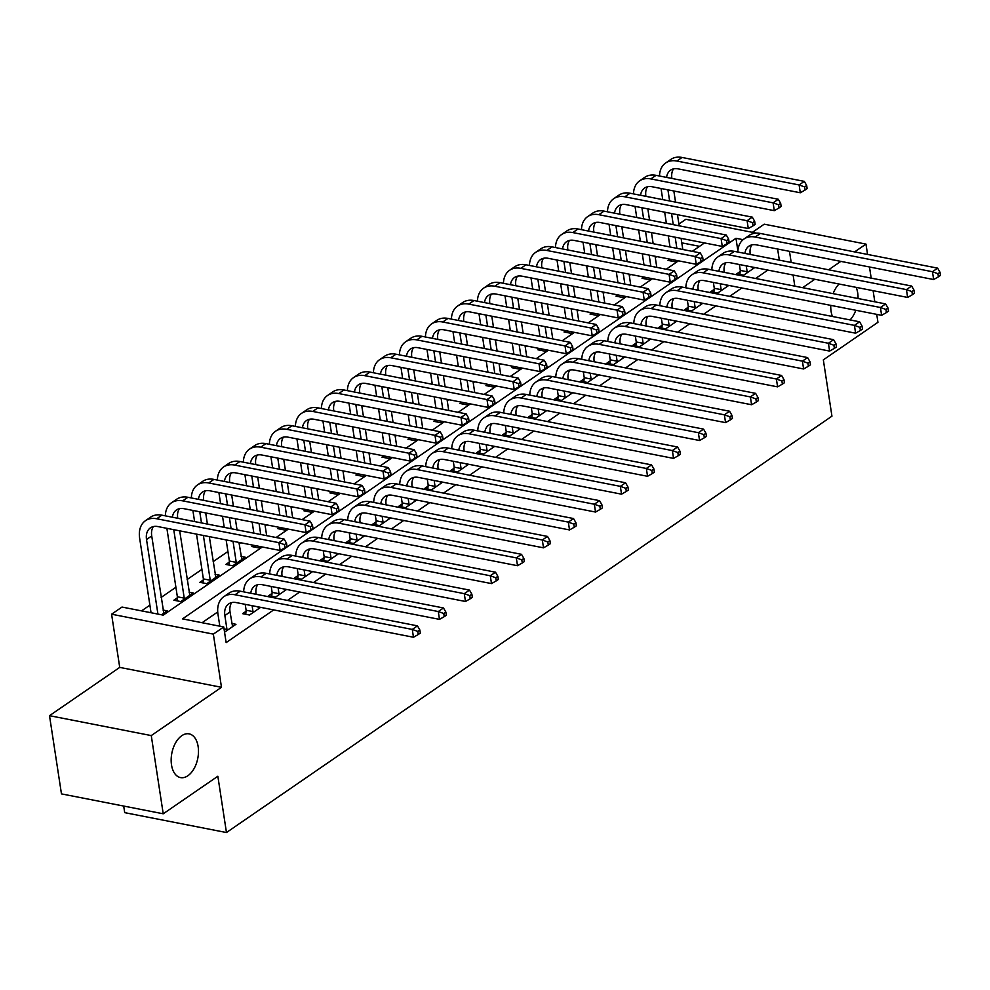 <?xml version="1.0" encoding="UTF-8"?>
<svg xmlns="http://www.w3.org/2000/svg" width="990" height="990" viewBox="0 0 990 990"><rect width="100%" height="100%" fill="white"/><g stroke="black" fill="none" stroke-linecap="round" stroke-linejoin="round"><path stroke-width="1.49" d="M832.442 316.491A22.287 13.229 -78.9 0 1 831.08 311.318A22.287 13.229 -78.9 0 1 830.759 305.365M833.122 293.646A22.287 13.229 -78.9 0 1 839.074 284.019M856.152 287.36A22.287 13.229 -78.9 0 1 857.711 293.003A22.287 13.229 -78.9 0 1 858.045 298.522M171.505 764.886A22.287 13.229 -78.9 0 1 175.614 742.785A22.287 13.229 -78.9 0 1 189.09 733.862A22.287 13.229 -78.9 0 1 198.136 746.571A22.287 13.229 -78.9 0 1 194.028 768.673A22.287 13.229 -78.9 0 1 180.539 777.596A22.287 13.229 -78.9 0 1 171.505 764.886M678.905 224.074L685.86 219.297L756.57 233.133M867.562 254.43L865.978 244.097L764.218 224.185L752.4 232.316M123.7 806.058L124.703 812.641L226.463 832.541L831.947 416.171L823.334 359.865L877.944 322.307L876.732 314.362M226.463 832.541L217.85 776.234L163.226 813.792L61.467 793.893L49.5 715.683L151.26 735.582L221.488 687.295L213.345 634.12L111.585 614.208L121.993 607.056L163.239 615.124L262.325 547M221.488 687.295L119.728 667.396L49.5 715.683M119.728 667.396L111.585 614.208M656.778 256.583L655.293 257.598M630.766 274.465L629.281 275.492M604.754 292.359L603.281 293.374M578.754 310.241L577.269 311.256M552.742 328.123L551.257 329.15M526.73 346.017L525.257 347.032M500.73 363.899L499.245 364.914M474.717 381.781L473.232 382.796M448.705 399.663L447.22 400.69M422.693 417.557L421.22 418.572M396.693 435.439L395.208 436.454M370.681 453.321L369.196 454.348M344.668 471.215L343.196 472.23M318.669 489.097L317.184 490.112M292.656 506.979L291.171 507.994M266.644 524.861L265.159 525.888M240.632 542.755L239.159 543.77M227.923 551.492L213.147 561.652M201.911 569.386L187.135 579.546M175.898 587.268L161.135 597.428M149.898 605.15L141.558 610.88M874.813 301.802L873.106 290.676M871.188 278.116L869.48 266.991M163.226 813.792L151.26 735.582M699.534 246.337L681.788 242.859M161.506 614.79L167.211 610.855L163.065 610.05M177.247 597.873L173.856 600.212L180.737 601.561L193.223 592.973L189.065 592.156M203.259 579.991L199.869 582.33L206.749 583.667L219.223 575.091L215.078 574.274M229.272 562.11L225.881 564.449L232.749 565.785L245.235 557.197L241.09 556.392M253.7 545.304L251.881 546.554L258.761 547.903L260.58 546.653M279.712 527.423L277.893 528.672L284.774 530.021L286.58 528.771M305.724 509.541L303.905 510.791L310.773 512.127L312.593 510.877M331.724 491.646L329.905 492.896L336.786 494.245L338.605 492.995M357.736 473.764L355.917 475.014L362.798 476.363L364.617 475.113M383.749 455.883L381.93 457.132L388.798 458.469L390.617 457.219M409.749 438.001L407.942 439.238L414.81 440.587L416.629 439.337M435.761 420.107L433.942 421.356L440.822 422.705L442.641 421.455M461.773 402.225L459.954 403.475L466.835 404.823L468.641 403.574M487.773 384.343L485.966 385.593L492.834 386.929L494.654 385.679M513.785 366.449L511.966 367.698L518.847 369.047L520.666 367.797M539.798 348.567L537.978 349.817L544.859 351.165L546.678 349.916M565.81 330.685L563.991 331.935L570.859 333.271L572.678 332.021M591.81 312.791L590.003 314.04L596.871 315.389L598.69 314.139M617.822 294.909L616.003 296.159L622.883 297.507L624.702 296.257M643.834 277.027L642.015 278.277L648.896 279.626L650.702 278.376M669.834 259.145L668.027 260.395L674.895 261.731L676.715 260.481M743.069 239.679L735.966 238.293L182.494 618.886L223.752 626.967L226.141 642.609L273.685 609.914M287.484 600.423L299.698 592.02M313.483 582.541L325.71 574.138M339.496 564.659L351.71 556.256M365.508 546.765L377.722 538.362M391.508 528.883L403.734 520.48M417.52 511.001L429.734 502.598M443.532 493.119L455.746 484.716M469.545 475.225L481.759 466.822M495.545 457.343L507.771 448.94M521.557 439.461L533.771 431.058M547.569 421.567L559.783 413.164M573.569 403.685L585.795 395.282M599.581 385.803L611.795 377.4M625.593 367.921L637.808 359.519M651.593 350.027L663.82 341.624M677.606 332.145L689.82 323.742M703.618 314.263L715.832 305.861M729.63 296.369L741.844 287.966M755.63 278.487L767.856 270.084M217.726 611.956L202.071 622.722M224.544 632.164L235.967 624.306L231.821 623.502M246.015 611.325L242.612 613.664L249.492 615.013L260.618 607.353M272.015 593.443L268.624 595.782L275.505 597.119L286.63 589.471M298.027 575.561L294.636 577.888L301.505 579.237L312.642 571.589M324.039 557.667L320.649 560.006L327.517 561.355L338.654 553.695M350.052 539.785L346.649 542.124L353.529 543.461L364.654 535.813M376.052 521.903L372.661 524.23L379.541 525.579L390.666 517.931M402.064 504.021L398.673 506.348L405.541 507.697L416.679 500.037M428.076 486.127L424.673 488.466L431.553 489.815L442.679 482.155M454.076 468.245L450.685 470.584L457.566 471.921L468.691 464.273M480.088 450.363L476.697 452.69L483.565 454.039L494.703 446.391M506.1 432.469L502.71 434.808L509.578 436.157L520.715 428.497M532.113 414.587L528.71 416.926L535.59 418.263L546.715 410.615M558.113 396.705L554.722 399.032L561.602 400.381L572.727 392.733M584.125 378.824L580.734 381.15L587.602 382.499L598.74 374.839M610.137 360.929L606.734 363.268L613.614 364.617L624.74 356.957M636.137 343.047L632.746 345.386L639.627 346.723L650.752 339.075M662.149 325.166L658.758 327.492L665.626 328.841L676.764 321.181M688.161 307.271L684.758 309.61L691.639 310.959L702.764 303.299M714.161 289.389L710.771 291.728L717.651 293.065L728.776 285.417M740.173 271.507L736.783 273.834L743.663 275.183L754.788 267.535M855.818 310.266A22.287 13.229 -78.9 0 1 850.063 319.931M802.605 287.682L814.82 279.279M828.618 269.787L840.832 261.385M854.618 251.906L865.978 244.097M794.797 286.147L793.101 275.022M791.183 262.474L789.476 251.349M779.328 260.147L777.62 249.022M223.752 626.967L213.345 634.12M276.111 537.508L288.325 529.106M302.123 519.626L314.337 511.224M328.123 501.744L340.35 493.342M354.135 483.85L366.35 475.447M380.148 465.968L392.362 457.566M406.16 448.086L418.374 439.684M432.16 430.192L444.386 421.789M458.172 412.31L470.386 403.908M484.184 394.428L496.398 386.026M510.184 376.546L522.411 368.144M536.196 358.652L548.411 350.25M562.209 340.77L574.423 332.368M588.221 322.889L600.435 314.486M614.221 304.994L626.447 296.592M640.233 287.112L652.447 278.71M666.245 269.231L678.459 260.828M692.245 251.349L704.472 242.946M737.896 250.916L735.966 238.293M232.576 626.645L230.051 611.956A17.412 11.991 55.5 0 1 231.685 602.588M224.049 628.898L226.982 629.467L224.854 615.533A17.412 11.991 55.5 0 1 228.74 603.875A17.412 11.991 55.5 0 1 236.214 602.576L413.474 637.251L412.273 629.43L235.014 594.755A26.111 17.981 -124.5 0 0 223.802 596.698A26.111 17.981 -124.5 0 0 217.973 614.184L219.817 626.187M226.982 629.467L226.883 630.556M417.768 631.41L418.25 634.528L420.329 633.105L419.847 629.974L417.768 631.41L412.273 629.43L417.471 625.853L240.211 591.179A26.111 17.981 -124.5 0 0 229.012 593.121L223.802 596.698M417.471 625.853L419.847 629.974M418.25 634.528L413.474 637.251M157.93 614.085L146.52 539.513A17.412 11.991 55.5 0 1 150.406 527.856A17.412 11.991 55.5 0 1 157.88 526.569L280.133 550.477L278.933 542.656L156.68 518.748A26.111 17.981 -124.5 0 0 145.481 520.691A26.111 17.981 -124.5 0 0 139.639 538.176L151.049 612.736M163.82 613.194L151.718 535.937A17.412 11.991 55.5 0 1 153.351 526.581M284.427 544.624L284.91 547.755L286.989 546.332L286.506 543.201L284.427 544.624L278.933 542.656L284.13 539.08L161.877 515.171A26.111 17.981 -124.5 0 0 150.678 517.114L145.481 520.691M284.13 539.08L286.506 543.201M284.91 547.755L280.133 550.477M258.588 608.751L258.019 606.845M256.101 594.285L256.063 594.062A17.412 11.991 55.5 0 1 257.697 584.706M245.718 614.27L246.114 610.236L252.995 611.585L252.091 605.682M252.995 611.585L252.883 612.674M245.211 604.346L246.114 610.236M250.755 593.245A17.412 11.991 55.5 0 1 254.752 585.993A17.412 11.991 55.5 0 1 262.214 584.694L439.473 619.369L438.285 611.548L261.026 576.873A26.111 17.981 -124.5 0 0 249.814 578.816A26.111 17.981 -124.5 0 0 243.676 591.859M443.78 613.515L444.25 616.646L446.341 615.211L445.859 612.092L443.78 613.515L438.285 611.548L443.483 607.971L266.223 573.297A26.111 17.981 -124.5 0 0 255.012 575.24L249.814 578.816M443.483 607.971L445.859 612.092M444.25 616.646L439.473 619.369M284.588 590.869L284.031 588.963M282.101 576.403L282.076 576.18A17.412 11.991 55.5 0 1 283.709 566.825M271.73 596.388L272.126 592.354L279.007 593.703L278.103 587.8M279.007 593.703L278.895 594.792M271.223 586.451L272.126 592.354M276.767 575.363A17.412 11.991 55.5 0 1 280.752 568.099A17.412 11.991 55.5 0 1 288.226 566.812L465.486 601.487L464.285 593.666L287.026 558.991A26.111 17.981 -124.5 0 0 275.826 560.934A26.111 17.981 -124.5 0 0 269.688 573.977M469.78 595.634L470.262 598.764L472.341 597.329L471.871 594.198L469.78 595.634L464.285 593.666L469.495 590.09L292.236 555.415A26.111 17.981 -124.5 0 0 281.024 557.358L275.826 560.934M469.495 590.09L471.871 594.198M470.262 598.764L465.486 601.487M310.6 572.987L310.031 571.069M308.113 558.521L308.076 558.298A17.412 11.991 55.5 0 1 309.709 548.943M297.743 578.494L298.139 574.472L305.007 575.809L304.103 569.918M305.007 575.809L304.908 576.898M297.235 568.569L298.139 574.472M302.767 557.469A17.412 11.991 55.5 0 1 306.764 550.217A17.412 11.991 55.5 0 1 314.238 548.918L491.498 583.593L490.298 575.772L313.038 541.097A26.111 17.981 -124.5 0 0 301.839 543.052A26.111 17.981 -124.5 0 0 295.701 556.083M495.792 577.752L496.275 580.87L498.354 579.447L497.871 576.316L495.792 577.752L490.298 575.772L495.495 572.195L318.236 537.521A26.111 17.981 -124.5 0 0 307.036 539.476L301.839 543.052M495.495 572.195L497.871 576.316M496.275 580.87L491.498 583.593M176.963 600.819L177.358 596.784L184.239 598.133L173.757 529.675M166.877 528.326L177.358 596.784M184.239 598.133L184.128 599.222M189.82 595.312L179.685 530.826M177.767 518.277L177.73 518.055A17.412 11.991 55.5 0 1 179.363 508.699M172.421 517.226A17.412 11.991 55.5 0 1 176.418 509.974A17.412 11.991 55.5 0 1 183.893 508.674L306.145 532.595L304.945 524.774L182.692 500.853A26.111 17.981 -124.5 0 0 171.48 502.809A26.111 17.981 -124.5 0 0 165.342 515.84M310.439 526.742L310.922 529.873L313.001 528.437L312.518 525.319L310.439 526.742L304.945 524.774L310.142 521.198L187.89 497.277A26.111 17.981 -124.5 0 0 176.69 499.22L171.48 502.809M310.142 521.198L312.518 525.319M310.922 529.873L306.145 532.595M202.975 582.937L203.371 578.903L210.239 580.251L203.396 535.466M192.889 510.444L194.597 521.569M196.515 534.117L203.371 578.903M201.465 522.906L199.77 511.781M210.239 580.251L210.14 581.34M215.832 577.418L209.323 536.63M207.393 524.069L205.697 512.944M203.767 500.383L203.742 500.173A17.412 11.991 55.5 0 1 205.376 490.805M198.433 499.344A17.412 11.991 55.5 0 1 202.43 492.092A17.412 11.991 55.5 0 1 209.892 490.793L332.145 514.701L330.957 506.88L208.704 482.971A26.111 17.981 -124.5 0 0 197.493 484.914A26.111 17.981 -124.5 0 0 191.355 497.958M336.452 508.86L336.922 511.991L339.001 510.555L338.531 507.425L336.452 508.86L330.957 506.88L336.154 503.304L213.902 479.395A26.111 17.981 -124.5 0 0 202.69 481.338L197.493 484.914M336.154 503.304L338.531 507.425M336.922 511.991L332.145 514.701M228.987 565.055L229.371 561.021L236.251 562.37L233.021 541.258M218.901 492.55L220.597 503.675M222.527 516.236L224.223 527.361M226.153 539.921L229.371 561.021M231.103 528.71L229.395 517.584M227.477 505.024L225.782 493.899M236.251 562.37L236.152 563.458M241.845 559.536L238.949 542.421M237.031 529.86L235.323 518.735M233.405 506.187L231.697 495.062M229.779 482.501L229.742 482.279A17.412 11.991 55.5 0 1 231.388 472.923M224.445 481.462A17.412 11.991 55.5 0 1 228.43 474.21A17.412 11.991 55.5 0 1 235.905 472.911L358.157 496.819L356.957 488.998L234.704 465.09A26.111 17.981 -124.5 0 0 223.505 467.032A26.111 17.981 -124.5 0 0 217.367 480.076M362.451 490.978L362.934 494.097L365.013 492.674L364.53 489.543L362.451 490.978L356.957 488.998L362.167 485.422L239.914 461.513A26.111 17.981 -124.5 0 0 228.702 463.456L223.505 467.032M362.167 485.422L364.53 489.543M362.934 494.097L358.157 496.819M336.612 555.105L336.043 553.187M334.125 540.627L334.088 540.416A17.412 11.991 55.5 0 1 335.721 531.048M323.755 560.612L324.138 556.578L331.019 557.927L330.115 552.024M331.019 557.927L330.907 559.016M323.235 550.688L324.138 556.578M328.779 539.587A17.412 11.991 55.5 0 1 332.776 532.335A17.412 11.991 55.5 0 1 340.251 531.036L517.51 565.711L516.31 557.89L339.05 523.215A26.111 17.981 -124.5 0 0 327.839 525.158A26.111 17.981 -124.5 0 0 321.7 538.201M521.804 559.857L522.287 562.988L524.366 561.565L523.883 558.434L521.804 559.857L516.31 557.89L521.507 554.313L344.248 519.639A26.111 17.981 -124.5 0 0 333.048 521.582L327.839 525.158M521.507 554.313L523.883 558.434M522.287 562.988L517.51 565.711M254.987 547.161L255.148 545.589M244.914 474.668L246.609 485.793M248.527 498.354L250.235 509.479M252.153 522.027L253.861 533.152M260.729 534.501L259.034 523.376M257.115 510.815L255.408 499.69M253.49 487.142L251.782 476.017M266.656 535.664L264.961 524.539M263.043 511.979L261.335 500.853M259.417 488.293L257.709 477.168M255.791 464.619L255.754 464.397A17.412 11.991 55.5 0 1 257.388 455.041M250.445 463.568A17.412 11.991 55.5 0 1 254.442 456.316A17.412 11.991 55.5 0 1 261.917 455.016L384.17 478.937L382.969 471.116L260.716 447.195A26.111 17.981 -124.5 0 0 249.505 449.151A26.111 17.981 -124.5 0 0 243.367 462.182M388.464 473.084L388.946 476.215L391.025 474.779L390.543 471.661L388.464 473.084L382.969 471.116L388.167 467.54L265.914 443.619A26.111 17.981 -124.5 0 0 254.715 445.574L249.505 449.151M388.167 467.54L390.543 471.661M388.946 476.215L384.17 478.937M362.612 537.211L362.055 535.305M360.125 522.745L360.1 522.522A17.412 11.991 55.5 0 1 361.734 513.167M349.755 542.73L350.151 538.696L357.031 540.045L356.128 534.142M357.031 540.045L356.92 541.134M349.247 532.793L350.151 538.696M354.791 521.705A17.412 11.991 55.5 0 1 358.788 514.454A17.412 11.991 55.5 0 1 366.25 513.154L543.51 547.829L542.322 540.008L365.062 505.333A26.111 17.981 -124.5 0 0 353.851 507.276A26.111 17.981 -124.5 0 0 347.713 520.319M547.817 541.976L548.287 545.106L550.366 543.671L549.896 540.54L547.817 541.976L542.322 540.008L547.519 536.432L370.26 501.757A26.111 17.981 -124.5 0 0 359.048 503.7L353.851 507.276M547.519 536.432L549.896 540.54M548.287 545.106L543.51 547.829M388.625 519.329L388.055 517.411M386.137 504.863L386.1 504.64A17.412 11.991 55.5 0 1 387.746 495.285M375.767 524.849L376.163 520.814L383.031 522.163L382.14 516.26M383.031 522.163L382.932 523.252M375.26 514.911L376.163 520.814M380.804 503.811A17.412 11.991 55.5 0 1 384.788 496.559A17.412 11.991 55.5 0 1 392.263 495.272L569.522 529.935L568.322 522.114L391.062 487.451A26.111 17.981 -124.5 0 0 379.863 489.394A26.111 17.981 -124.5 0 0 373.725 502.437M573.816 524.094L574.299 527.225L576.378 525.789L575.895 522.658L573.816 524.094L568.322 522.114L573.532 518.537L396.272 483.863A26.111 17.981 -124.5 0 0 385.061 485.818L379.863 489.394M573.532 518.537L575.895 522.658M574.299 527.225L569.522 529.935M414.637 501.447L414.068 499.529M412.149 486.969L412.112 486.758A17.412 11.991 55.5 0 1 413.746 477.39M401.779 506.954L402.175 502.932L409.043 504.269L408.14 498.378M409.043 504.269L408.944 505.358M401.272 497.029L402.175 502.932M406.803 485.929A17.412 11.991 55.5 0 1 410.8 478.677A17.412 11.991 55.5 0 1 418.275 477.378L595.534 512.053L594.334 504.232L417.075 469.557A26.111 17.981 -124.5 0 0 405.863 471.5A26.111 17.981 -124.5 0 0 399.737 484.543M599.829 506.212L600.311 509.33L602.39 507.907L601.908 504.776L599.829 506.212L594.334 504.232L599.532 500.655L422.272 465.981A26.111 17.981 -124.5 0 0 411.073 467.924L405.863 471.5M599.532 500.655L601.908 504.776M600.311 509.33L595.534 512.053M440.649 483.553L440.08 481.647M438.162 469.087L438.125 468.864A17.412 11.991 55.5 0 1 439.758 459.509M427.779 489.072L428.175 485.038L435.055 486.387L434.152 480.484M435.055 486.387L434.944 487.476M427.272 479.148L428.175 485.038M432.816 468.047A17.412 11.991 55.5 0 1 436.813 460.796A17.412 11.991 55.5 0 1 444.275 459.496L621.534 494.171L620.346 486.35L443.087 451.675A26.111 17.981 -124.5 0 0 431.875 453.618A26.111 17.981 -124.5 0 0 425.737 466.661M625.841 488.318L626.311 491.448L628.39 490.013L627.92 486.894L625.841 488.318L620.346 486.35L625.544 482.774L448.284 448.099A26.111 17.981 -124.5 0 0 437.073 450.042L431.875 453.618M625.544 482.774L627.92 486.894M626.311 491.448L621.534 494.171M466.649 465.671L466.092 463.766M464.161 451.205L464.137 450.982A17.412 11.991 55.5 0 1 465.77 441.627M453.791 471.19L454.187 467.156L461.068 468.505L460.164 462.602M461.068 468.505L460.956 469.594M453.284 461.253L454.187 467.156M458.828 450.153A17.412 11.991 55.5 0 1 462.813 442.901A17.412 11.991 55.5 0 1 470.287 441.614L647.547 476.289L646.346 468.468L469.087 433.793A26.111 17.981 -124.5 0 0 457.887 435.736A26.111 17.981 -124.5 0 0 451.749 448.779M651.841 470.436L652.323 473.567L654.402 472.131L653.932 469L651.841 470.436L646.346 468.468L651.556 464.879L474.297 430.217A26.111 17.981 -124.5 0 0 463.085 432.16L457.887 435.736M651.556 464.879L653.932 469M652.323 473.567L647.547 476.289M280.999 529.279L281.16 527.707M270.913 456.786L272.621 467.911M274.539 480.459L276.247 491.585M278.165 504.145L279.873 515.27M286.741 516.619L285.046 505.494M283.115 492.933L281.42 481.808M279.489 469.248L277.794 458.123M292.669 517.77L290.973 506.657M289.043 494.097L287.347 482.971M285.417 470.411L283.722 459.286M281.803 446.725L281.766 446.515A17.412 11.991 55.5 0 1 283.4 437.147M276.458 445.686A17.412 11.991 55.5 0 1 280.455 438.434A17.412 11.991 55.5 0 1 287.917 437.135L410.169 461.055L408.981 453.234L286.729 429.314A26.111 17.981 -124.5 0 0 275.517 431.256A26.111 17.981 -124.5 0 0 269.379 444.3M414.476 455.202L414.946 458.333L417.025 456.897L416.555 453.767L414.476 455.202L408.981 453.234L414.179 449.658L291.926 425.737A26.111 17.981 -124.5 0 0 280.714 427.68L275.517 431.256M414.179 449.658L416.555 453.767M414.946 458.333L410.169 461.055M307.011 511.397L307.16 509.825M296.926 438.892L298.634 450.017M300.552 462.578L302.247 473.703M304.178 486.263L305.873 497.388M312.753 498.737L311.046 487.612M309.127 475.052L307.42 463.926M305.502 451.366L303.806 440.241M318.681 499.888L316.973 488.763M315.055 476.215L313.347 465.09M311.429 452.529L309.734 441.404M307.803 428.843L307.779 428.621A17.412 11.991 55.5 0 1 309.412 419.265M302.47 427.804A17.412 11.991 55.5 0 1 306.454 420.552A17.412 11.991 55.5 0 1 313.929 419.253L436.182 443.161L434.981 435.34L312.729 411.432A26.111 17.981 -124.5 0 0 301.529 413.375A26.111 17.981 -124.5 0 0 295.391 426.418M440.476 437.32L440.958 440.439L443.037 439.016L442.567 435.885L440.476 437.32L434.981 435.34L440.191 431.764L317.939 407.855A26.111 17.981 -124.5 0 0 306.727 409.798L301.529 413.375M440.191 431.764L442.567 435.885M440.958 440.439L436.182 443.161M333.024 493.503L333.172 491.931M322.938 421.01L324.633 432.135M326.564 444.696L328.259 455.821M330.177 468.381L331.885 479.507M338.766 480.843L337.058 469.718M335.14 457.17L333.432 446.045M331.514 433.484L329.806 422.359M344.681 482.006L342.986 470.881M341.067 458.321L339.36 447.195M337.442 434.647L335.734 423.522M333.816 410.961L333.779 410.739A17.412 11.991 55.5 0 1 335.412 401.383M328.47 409.91A17.412 11.991 55.5 0 1 332.467 402.658A17.412 11.991 55.5 0 1 339.941 401.371L462.194 425.279L460.993 417.458L338.741 393.55A26.111 17.981 -124.5 0 0 327.529 395.493A26.111 17.981 -124.5 0 0 321.404 408.536M466.488 419.426L466.971 422.557L469.05 421.134L468.567 418.003L466.488 419.426L460.993 417.458L466.191 413.882L343.938 389.973A26.111 17.981 -124.5 0 0 332.739 391.916L327.529 395.493M466.191 413.882L468.567 418.003M466.971 422.557L462.194 425.279M359.024 475.621L359.184 474.049M348.938 403.128L350.646 414.253M352.564 426.814L354.272 437.939M356.19 450.487L357.897 461.612M364.765 462.961L363.07 451.836M361.14 439.275L359.444 428.15M357.526 415.602L355.818 404.477M370.693 464.124L368.998 452.999M367.067 440.439L365.372 429.314M363.454 416.753L361.746 405.628M359.828 393.079L359.791 392.857A17.412 11.991 55.5 0 1 361.424 383.489M354.482 392.028A17.412 11.991 55.5 0 1 358.479 384.776A17.412 11.991 55.5 0 1 365.941 383.476L488.194 407.397L487.006 399.576L364.753 375.656A26.111 17.981 -124.5 0 0 353.541 377.611A26.111 17.981 -124.5 0 0 347.403 390.642M492.5 401.544L492.971 404.675L495.062 403.239L494.579 400.108L492.5 401.544L487.006 399.576L492.203 396L369.951 372.079A26.111 17.981 -124.5 0 0 358.751 374.022L353.541 377.611M492.203 396L494.579 400.108M492.971 404.675L488.194 407.397M385.036 457.739L385.184 456.167M374.95 385.246L376.658 396.371M378.576 408.92L380.284 420.045M382.202 432.605L383.897 443.73M390.778 445.079L389.07 433.954M387.152 421.394L385.457 410.268M383.526 397.708L381.831 386.583M396.705 446.23L394.998 435.105M393.079 422.557L391.384 411.432M389.454 398.871L387.758 387.746M385.828 375.185L385.803 374.975A17.412 11.991 55.5 0 1 387.436 365.607M380.494 374.146A17.412 11.991 55.5 0 1 384.479 366.894A17.412 11.991 55.5 0 1 391.953 365.595L514.206 389.503L513.006 381.682L390.753 357.774A26.111 17.981 -124.5 0 0 379.554 359.716A26.111 17.981 -124.5 0 0 373.416 372.76M518.513 383.662L518.983 386.793L521.062 385.357L520.591 382.227L518.513 383.662L513.006 381.682L518.216 378.106L395.963 354.197A26.111 17.981 -124.5 0 0 384.751 356.14L379.554 359.716M518.216 378.106L520.591 382.227M518.983 386.793L514.206 389.503M492.661 447.789L492.092 445.871M490.174 433.323L490.137 433.1A17.412 11.991 55.5 0 1 491.77 423.745M479.804 453.296L480.2 449.274L487.068 450.611L486.164 444.72M487.068 450.611L486.969 451.7M479.296 443.371L480.2 449.274M484.828 432.271A17.412 11.991 55.5 0 1 488.825 425.019A17.412 11.991 55.5 0 1 496.299 423.72L673.559 458.395L672.359 450.574L495.099 415.899A26.111 17.981 -124.5 0 0 483.9 417.854A26.111 17.981 -124.5 0 0 477.762 430.885M677.853 452.554L678.336 455.672L680.415 454.249L679.932 451.118L677.853 452.554L672.359 450.574L677.556 446.997L500.296 412.323A26.111 17.981 -124.5 0 0 489.097 414.278L483.9 417.854M677.556 446.997L679.932 451.118M678.336 455.672L673.559 458.395M411.048 439.857L411.196 438.273M400.962 367.352L402.658 378.477M404.588 391.038L406.284 402.163M408.214 414.723L409.91 425.849M416.79 427.185L415.082 416.06M413.164 403.512L411.456 392.387M409.538 379.826L407.831 368.701M422.718 428.348L421.01 417.223M419.092 404.663L417.384 393.537M415.466 380.989L413.758 369.864M411.84 357.303L411.803 357.081A17.412 11.991 55.5 0 1 413.436 347.725M406.506 356.264A17.412 11.991 55.5 0 1 410.491 349A17.412 11.991 55.5 0 1 417.966 347.713L540.218 371.621L539.018 363.8L416.765 339.892A26.111 17.981 -124.5 0 0 405.566 341.835A26.111 17.981 -124.5 0 0 399.428 354.878M544.512 365.78L544.995 368.899L547.074 367.476L546.591 364.345L544.512 365.78L539.018 363.8L544.228 360.224L421.975 336.315A26.111 17.981 -124.5 0 0 410.763 338.258L405.566 341.835M544.228 360.224L546.591 364.345M544.995 368.899L540.218 371.621M518.673 429.907L518.104 427.989M516.186 415.429L516.149 415.218A17.412 11.991 55.5 0 1 517.782 405.851M505.816 435.414L506.199 431.38L513.08 432.729L512.177 426.826M513.08 432.729L512.968 433.818M505.296 425.49L506.199 431.38M510.84 414.389A17.412 11.991 55.5 0 1 514.837 407.137A17.412 11.991 55.5 0 1 522.299 405.838L699.559 440.513L698.371 432.692L521.111 398.017A26.111 17.981 -124.5 0 0 509.9 399.96A26.111 17.981 -124.5 0 0 503.762 413.003M703.865 434.66L704.336 437.79L706.427 436.367L705.944 433.236L703.865 434.66L698.371 432.692L703.568 429.115L526.309 394.441A26.111 17.981 -124.5 0 0 515.109 396.384L509.9 399.96M703.568 429.115L705.944 433.236M704.336 437.79L699.559 440.513M437.048 421.963L437.209 420.391M426.975 349.47L428.67 360.595M430.588 373.156L432.296 384.281M434.214 396.829L435.922 407.954M442.79 409.303L441.095 398.178M439.176 385.617L437.469 374.492M435.55 361.944L433.843 350.819M448.718 410.466L447.022 399.341M445.092 386.781L443.396 375.656M441.478 363.095L439.77 351.97M437.852 339.421L437.815 339.199A17.412 11.991 55.5 0 1 439.449 329.843M432.506 338.37A17.412 11.991 55.5 0 1 436.503 331.118A17.412 11.991 55.5 0 1 443.978 329.818L566.231 353.739L565.03 345.918L442.778 321.998A26.111 17.981 -124.5 0 0 431.566 323.953A26.111 17.981 -124.5 0 0 425.428 336.984M570.525 347.886L571.007 351.017L573.086 349.581L572.604 346.463L570.525 347.886L565.03 345.918L570.228 342.342L447.975 318.421A26.111 17.981 -124.5 0 0 436.776 320.376L431.566 323.953M570.228 342.342L572.604 346.463M571.007 351.017L566.231 353.739M544.673 412.013L544.116 410.107M542.186 397.547L542.161 397.324A17.412 11.991 55.5 0 1 543.795 387.969M531.816 417.532L532.212 413.498L539.092 414.847L538.189 408.944M539.092 414.847L538.981 415.936M531.308 407.595L532.212 413.498M536.852 396.507A17.412 11.991 55.5 0 1 540.837 389.256A17.412 11.991 55.5 0 1 548.312 387.956L725.571 422.631L724.371 414.81L547.111 380.135A26.111 17.981 -124.5 0 0 535.912 382.078A26.111 17.981 -124.5 0 0 529.774 395.121M729.877 416.778L730.348 419.909L732.427 418.473L731.957 415.342L729.877 416.778L724.371 414.81L729.58 411.234L552.321 376.559A26.111 17.981 -124.5 0 0 541.109 378.502L535.912 382.078M729.58 411.234L731.957 415.342M730.348 419.909L725.571 422.631M463.06 404.081L463.209 402.509M452.975 331.588L454.682 342.713M456.6 355.262L458.308 366.387M460.226 378.947L461.922 390.072M468.802 391.421L467.107 380.296M465.176 367.736L463.481 356.61M461.55 344.05L459.855 332.925M474.73 392.572L473.022 381.447M471.104 368.899L469.409 357.774M467.478 345.213L465.783 334.088M463.864 321.527L463.827 321.317A17.412 11.991 55.5 0 1 465.461 311.949M458.519 320.488A17.412 11.991 55.5 0 1 462.516 313.236A17.412 11.991 55.5 0 1 469.978 311.937L592.23 335.857L591.042 328.036L468.79 304.116A26.111 17.981 -124.5 0 0 457.578 306.058A26.111 17.981 -124.5 0 0 451.44 319.102M596.537 330.004L597.007 333.135L599.086 331.7L598.616 328.569L596.537 330.004L591.042 328.036L596.24 324.46L473.987 300.539A26.111 17.981 -124.5 0 0 462.775 302.482L457.578 306.058M596.24 324.46L598.616 328.569M597.007 333.135L592.23 335.857M570.686 394.131L570.116 392.213M568.198 379.665L568.161 379.442A17.412 11.991 55.5 0 1 569.794 370.087M557.828 399.651L558.224 395.616L565.092 396.965L564.189 391.062M565.092 396.965L564.993 398.054M557.321 389.714L558.224 395.616M562.865 378.613A17.412 11.991 55.5 0 1 566.849 371.361A17.412 11.991 55.5 0 1 574.324 370.062L751.583 404.737L750.383 396.916L573.123 362.241A26.111 17.981 -124.5 0 0 561.924 364.196A26.111 17.981 -124.5 0 0 555.786 377.227M755.877 398.896L756.36 402.027L758.439 400.591L757.956 397.46L755.877 398.896L750.383 396.916L755.593 393.339L578.333 358.665A26.111 17.981 -124.5 0 0 567.121 360.62L561.924 364.196M755.593 393.339L757.956 397.46M756.36 402.027L751.583 404.737M489.072 386.199L489.221 384.615M478.987 313.694L480.695 324.819M482.613 337.38L484.308 348.505M486.239 361.065L487.934 372.19M494.814 373.527L493.107 362.414M491.189 349.854L489.481 338.729M487.563 326.168L485.867 315.043M500.742 374.69L499.034 363.565M497.116 351.005L495.408 339.892M493.49 327.331L491.795 316.206M489.864 303.645L489.84 303.423A17.412 11.991 55.5 0 1 491.473 294.067M484.531 302.606A17.412 11.991 55.5 0 1 488.516 295.354A17.412 11.991 55.5 0 1 495.99 294.055L618.243 317.963L617.042 310.142L494.79 286.234A26.111 17.981 -124.5 0 0 483.59 288.177A26.111 17.981 -124.5 0 0 477.452 301.22M622.537 312.122L623.019 315.241L625.098 313.818L624.616 310.687L622.537 312.122L617.042 310.142L622.252 306.566L500 282.657A26.111 17.981 -124.5 0 0 488.788 284.6L483.59 288.177M622.252 306.566L624.616 310.687M623.019 315.241L618.243 317.963M596.698 376.25L596.129 374.331M594.21 361.771L594.173 361.56A17.412 11.991 55.5 0 1 595.807 352.193M583.84 381.756L584.236 377.735L591.104 379.071L590.201 373.168M591.104 379.071L591.005 380.16M583.333 371.832L584.236 377.735M588.864 360.731A17.412 11.991 55.5 0 1 592.861 353.479A17.412 11.991 55.5 0 1 600.336 352.18L777.596 386.855L776.395 379.034L599.136 344.359A26.111 17.981 -124.5 0 0 587.924 346.302A26.111 17.981 -124.5 0 0 581.786 359.345M781.89 381.002L782.372 384.132L784.451 382.709L783.969 379.578L781.89 381.002L776.395 379.034L781.593 375.457L604.333 340.783A26.111 17.981 -124.5 0 0 593.134 342.726L587.924 346.302M781.593 375.457L783.969 379.578M782.372 384.132L777.596 386.855M515.072 368.305L515.233 366.733M504.999 295.812L506.694 306.937M508.625 319.498L510.32 330.623M512.238 343.183L513.946 354.309M520.827 355.645L519.119 344.52M517.201 331.972L515.493 320.847M513.575 308.286L511.867 297.161M526.742 356.808L525.047 345.683M523.128 333.123L521.421 321.998M519.503 309.449L517.795 298.324M515.877 285.764L515.84 285.541A17.412 11.991 55.5 0 1 517.473 276.185M510.531 284.712A17.412 11.991 55.5 0 1 514.528 277.46A17.412 11.991 55.5 0 1 522.002 276.173L644.255 300.081L643.054 292.26L520.802 268.352A26.111 17.981 -124.5 0 0 509.59 270.295A26.111 17.981 -124.5 0 0 503.464 283.338M648.549 294.228L649.032 297.359L651.111 295.936L650.628 292.805L648.549 294.228L643.054 292.26L648.252 288.684L525.999 264.776A26.111 17.981 -124.5 0 0 514.8 266.718L509.59 270.295M648.252 288.684L650.628 292.805M649.032 297.359L644.255 300.081M622.71 358.355L622.141 356.45M620.223 343.889L620.186 343.666A17.412 11.991 55.5 0 1 621.819 334.311M609.84 363.875L610.236 359.84L617.117 361.189L616.213 355.286M617.117 361.189L617.005 362.278M609.333 353.95L610.236 359.84M614.877 342.849A17.412 11.991 55.5 0 1 618.874 335.598A17.412 11.991 55.5 0 1 626.336 334.298L803.595 368.973L802.407 361.152L625.148 326.477A26.111 17.981 -124.5 0 0 613.936 328.42A26.111 17.981 -124.5 0 0 607.798 341.463M807.902 363.12L808.372 366.25L810.451 364.815L809.981 361.696L807.902 363.12L802.407 361.152L807.605 357.576L630.345 322.901A26.111 17.981 -124.5 0 0 619.134 324.844L613.936 328.42M807.605 357.576L809.981 361.696M808.372 366.25L803.595 368.973M541.085 350.423L541.245 348.851M530.999 277.93L532.707 289.055M534.625 301.616L536.332 312.741M538.251 325.289L539.958 336.414M546.827 337.763L545.131 326.638M543.201 314.078L541.505 302.952M539.587 290.404L537.879 279.279M552.754 338.927L551.059 327.801M549.128 315.241L547.433 304.116M545.502 291.555L543.807 280.43M541.889 267.882L541.852 267.659A17.412 11.991 55.5 0 1 543.485 258.291M536.543 266.83A17.412 11.991 55.5 0 1 540.54 259.578A17.412 11.991 55.5 0 1 548.002 258.279L670.255 282.2L669.067 274.379L546.814 250.458A26.111 17.981 -124.5 0 0 535.602 252.401A26.111 17.981 -124.5 0 0 529.464 265.444M674.561 276.346L675.032 279.477L677.123 278.042L676.64 274.911L674.561 276.346L669.067 274.379L674.264 270.802L552.012 246.881A26.111 17.981 -124.5 0 0 540.812 248.824L535.602 252.401M674.264 270.802L676.64 274.911M675.032 279.477L670.255 282.2M648.71 340.473L648.153 338.568M646.223 326.007L646.198 325.784A17.412 11.991 55.5 0 1 647.831 316.429M635.852 345.993L636.248 341.958L643.129 343.307L642.225 337.404M643.129 343.307L643.017 344.396M635.345 336.055L636.248 341.958M640.889 324.955A17.412 11.991 55.5 0 1 644.874 317.703A17.412 11.991 55.5 0 1 652.348 316.416L829.608 351.079L828.407 343.27L651.148 308.595A26.111 17.981 -124.5 0 0 639.948 310.538A26.111 17.981 -124.5 0 0 633.81 323.582M833.902 345.238L834.384 348.369L836.463 346.933L835.981 343.802L833.902 345.238L828.407 343.27L833.617 339.681L656.358 305.019A26.111 17.981 -124.5 0 0 645.146 306.962L639.948 310.538M833.617 339.681L835.981 343.802M834.384 348.369L829.608 351.079M674.722 322.591L674.153 320.673M672.235 308.125L672.198 307.902A17.412 11.991 55.5 0 1 673.831 298.535M661.865 328.098L662.26 324.077L669.129 325.413L668.225 319.522M669.129 325.413L669.03 326.502M661.357 318.174L662.26 324.077M666.889 307.073A17.412 11.991 55.5 0 1 670.886 299.822A17.412 11.991 55.5 0 1 678.36 298.522L855.62 333.197L854.42 325.376L677.16 290.701A26.111 17.981 -124.5 0 0 665.948 292.656A26.111 17.981 -124.5 0 0 659.823 305.687M859.914 327.356L860.397 330.474L862.476 329.051L861.993 325.92L859.914 327.356L854.42 325.376L859.617 321.8L682.357 287.125A26.111 17.981 -124.5 0 0 671.158 289.068L665.948 292.656M859.617 321.8L861.993 325.92M860.397 330.474L855.62 333.197M700.734 304.71L700.165 302.792M698.247 290.231L698.21 290.021A17.412 11.991 55.5 0 1 699.843 280.653M687.877 310.216L688.26 306.182L695.141 307.531L694.238 301.628M695.141 307.531L695.029 308.62M687.357 300.292L688.26 306.182M692.901 289.191A17.412 11.991 55.5 0 1 696.898 281.94A17.412 11.991 55.5 0 1 704.36 280.64L881.62 315.315L880.432 307.494L703.172 272.819A26.111 17.981 -124.5 0 0 691.961 274.762A26.111 17.981 -124.5 0 0 685.823 287.805M885.926 309.462L886.396 312.593L888.488 311.157L888.005 308.038L885.926 309.462L880.432 307.494L885.629 303.918L708.37 269.243A26.111 17.981 -124.5 0 0 697.17 271.186L691.961 274.762M885.629 303.918L888.005 308.038M886.396 312.593L881.62 315.315M726.734 286.815L726.177 284.91M724.247 272.349L724.222 272.126A17.412 11.991 55.5 0 1 725.856 262.771M713.877 292.335L714.273 288.3L721.153 289.649L720.25 283.746M721.153 289.649L721.042 290.738M713.369 282.397L714.273 288.3M718.913 271.31A17.412 11.991 55.5 0 1 722.898 264.058A17.412 11.991 55.5 0 1 730.373 262.758L907.632 297.433L906.432 289.612L729.172 254.937A26.111 17.981 -124.5 0 0 717.973 256.88A26.111 17.981 -124.5 0 0 711.835 269.923M911.926 291.58L912.409 294.711L914.488 293.275L914.018 290.144L911.926 291.58L906.432 289.612L911.641 286.036L734.382 251.361A26.111 17.981 -124.5 0 0 723.17 253.304L717.973 256.88M911.641 286.036L914.018 290.144M912.409 294.711L907.632 297.433M752.746 268.933L752.177 267.015M750.259 254.467L750.222 254.244A17.412 11.991 55.5 0 1 751.856 244.889M739.889 274.453L740.285 270.418L747.153 271.755L746.25 265.865M747.153 271.755L747.054 272.844M739.382 264.516L740.285 270.418M744.926 253.415A17.412 11.991 55.5 0 1 748.91 246.163A17.412 11.991 55.5 0 1 756.385 244.864L933.644 279.539L932.444 271.718L755.184 237.043A26.111 17.981 -124.5 0 0 743.985 238.998A26.111 17.981 -124.5 0 0 737.847 252.029M937.938 273.698L938.421 276.829L940.5 275.393L940.017 272.262L937.938 273.698L932.444 271.718L937.641 268.142L760.382 233.467A26.111 17.981 -124.5 0 0 749.183 235.422L743.985 238.998M937.641 268.142L940.017 272.262M938.421 276.829L933.644 279.539M567.097 332.541L567.245 330.969M557.011 260.048L558.719 271.173M560.637 283.722L562.332 294.847M564.263 307.407L565.958 318.532M572.839 319.881L571.131 308.756M569.213 296.196L567.518 285.071M565.587 272.51L563.892 261.385M578.766 321.032L577.059 309.907M575.14 297.359L573.433 286.234M571.515 273.673L569.819 262.548M567.889 249.987L567.864 249.765A17.412 11.991 55.5 0 1 569.498 240.409M562.555 248.948A17.412 11.991 55.5 0 1 566.54 241.696A17.412 11.991 55.5 0 1 574.014 240.397L696.267 264.305L695.067 256.484L572.814 232.576A26.111 17.981 -124.5 0 0 561.615 234.519A26.111 17.981 -124.5 0 0 555.477 247.562M700.561 258.464L701.044 261.595L703.123 260.16L702.652 257.029L700.561 258.464L695.067 256.484L700.277 252.908L578.024 228.999A26.111 17.981 -124.5 0 0 566.812 230.942L561.615 234.519M700.277 252.908L702.652 257.029M701.044 261.595L696.267 264.305M593.109 314.659L593.257 313.075M583.023 242.154L584.719 253.279M586.649 265.84L588.345 276.965M590.263 289.526L591.971 300.651M598.851 301.987L597.143 290.862M595.225 278.314L593.517 267.189M591.599 254.628L589.892 243.503M604.779 303.15L603.071 292.025M601.153 279.465L599.445 268.339M597.527 255.791L595.819 244.666M593.901 232.106L593.864 231.883A17.412 11.991 55.5 0 1 595.497 222.527M588.555 231.066A17.412 11.991 55.5 0 1 592.552 223.802A17.412 11.991 55.5 0 1 600.027 222.515L722.279 246.423L721.079 238.602L598.826 214.694A26.111 17.981 -124.5 0 0 587.627 216.637A26.111 17.981 -124.5 0 0 581.489 229.68M726.573 240.582L727.056 243.701L729.135 242.278L728.652 239.147L726.573 240.582L721.079 238.602L726.276 235.026L604.024 211.118A26.111 17.981 -124.5 0 0 592.824 213.06L587.627 216.637M726.276 235.026L728.652 239.147M727.056 243.701L722.279 246.423M619.109 296.765L619.27 295.193M609.036 224.272L610.731 235.397M612.649 247.958L614.357 259.083M616.275 271.631L617.983 282.756M624.851 284.105L623.156 272.98M621.237 260.42L619.53 249.294M617.611 236.746L615.904 225.621M630.779 285.269L629.083 274.143M627.153 261.583L625.457 250.458M623.539 237.897L621.831 226.772M619.913 214.224L619.876 214.001A17.412 11.991 55.5 0 1 621.51 204.645M614.567 213.172A17.412 11.991 55.5 0 1 618.564 205.92A17.412 11.991 55.5 0 1 626.039 204.621L748.291 228.542L747.091 220.721L624.839 196.8A26.111 17.981 -124.5 0 0 613.627 198.755A26.111 17.981 -124.5 0 0 607.489 211.786M752.586 222.688L753.068 225.819L755.147 224.383L754.665 221.265L752.586 222.688L747.091 220.721L752.289 217.144L630.036 193.223A26.111 17.981 -124.5 0 0 618.837 195.179L613.627 198.755M752.289 217.144L754.665 221.265M753.068 225.819L748.291 228.542M645.121 278.883L645.27 277.311M635.035 206.39L636.743 217.515M638.661 230.064L640.369 241.189M642.287 253.749L643.983 264.875M650.863 266.223L649.168 255.098M647.237 242.538L645.542 231.412M643.611 218.852L641.916 207.727M656.791 267.374L655.083 256.249M653.165 243.701L651.47 232.576M649.539 220.015L647.844 208.89M645.913 196.329L645.888 196.119A17.412 11.991 55.5 0 1 647.522 186.751M640.58 195.29A17.412 11.991 55.5 0 1 644.577 188.038A17.412 11.991 55.5 0 1 652.039 186.739L774.291 210.66L773.103 202.839L650.851 178.918A26.111 17.981 -124.5 0 0 639.639 180.861A26.111 17.981 -124.5 0 0 633.501 193.904M778.598 204.806L779.068 207.937L781.147 206.502L780.677 203.371L778.598 204.806L773.103 202.839L778.301 199.25L656.048 175.341A26.111 17.981 -124.5 0 0 644.837 177.284L639.639 180.861M778.301 199.25L780.677 203.371M779.068 207.937L774.291 210.66M671.133 261.001L671.282 259.417M661.048 188.496L662.743 199.621M664.674 212.182L666.369 223.307M668.299 235.868L669.995 246.993M676.875 248.329L675.168 237.204M673.25 224.656L671.542 213.531M669.624 200.97L667.928 189.845M682.803 249.492L681.095 238.367M679.177 225.807L677.469 214.681M675.551 202.133L673.843 191.008M671.925 178.447L671.888 178.225A17.412 11.991 55.5 0 1 673.534 168.869M666.592 177.408A17.412 11.991 55.5 0 1 670.577 170.156A17.412 11.991 55.5 0 1 678.051 168.857L800.304 192.765L799.103 184.944L676.851 161.036A26.111 17.981 -124.5 0 0 665.651 162.979A26.111 17.981 -124.5 0 0 659.513 176.022M804.598 186.924L805.08 190.043L807.159 188.62L806.677 185.489L804.598 186.924L799.103 184.944L804.313 181.368L682.06 157.459A26.111 17.981 -124.5 0 0 670.849 159.402L665.651 162.979M804.313 181.368L806.677 185.489M805.08 190.043L800.304 192.765M224.854 615.533L230.051 611.956M235.014 594.755L240.211 591.179M146.52 539.513L151.718 535.937M156.68 518.748L161.877 515.171M261.026 576.873L266.223 573.297M287.026 558.991L292.236 555.415M313.038 541.097L318.236 537.521M182.692 500.853L187.89 497.277M208.704 482.971L213.902 479.395M234.704 465.09L239.914 461.513M339.05 523.215L344.248 519.639M260.716 447.195L265.914 443.619M365.062 505.333L370.26 501.757M391.062 487.451L396.272 483.863M417.075 469.557L422.272 465.981M443.087 451.675L448.284 448.099M469.087 433.793L474.297 430.217M286.729 429.314L291.926 425.737M312.729 411.432L317.939 407.855M338.741 393.55L343.938 389.973M364.753 375.656L369.951 372.079M390.753 357.774L395.963 354.197M495.099 415.899L500.296 412.323M416.765 339.892L421.975 336.315M521.111 398.017L526.309 394.441M442.778 321.998L447.975 318.421M547.111 380.135L552.321 376.559M468.79 304.116L473.987 300.539M573.123 362.241L578.333 358.665M494.79 286.234L500 282.657M599.136 344.359L604.333 340.783M520.802 268.352L525.999 264.776M625.148 326.477L630.345 322.901M546.814 250.458L552.012 246.881M651.148 308.595L656.358 305.019M677.16 290.701L682.357 287.125M703.172 272.819L708.37 269.243M729.172 254.937L734.382 251.361M755.184 237.043L760.382 233.467M572.814 232.576L578.024 228.999M598.826 214.694L604.024 211.118M624.839 196.8L630.036 193.223M650.851 178.918L656.048 175.341M676.851 161.036L682.06 157.459"/></g></svg>
